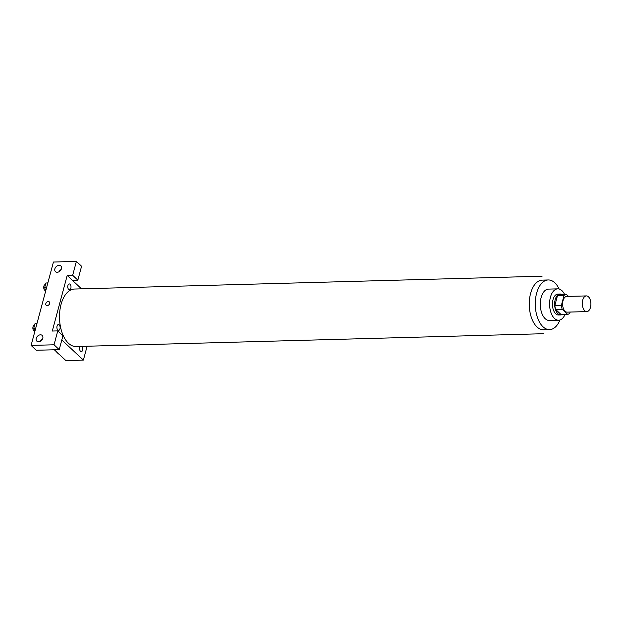 <?xml version="1.0" encoding="UTF-8"?>
<svg xmlns="http://www.w3.org/2000/svg" width="622" height="622" viewBox="0 0 622 622"><rect width="100%" height="100%" fill="white"/><g stroke="black" fill="none" stroke-linecap="round" stroke-linejoin="round"><path stroke-width="0.93" d="M584.734 310.697A7.845 4.3 -91.6 0 1 582.379 301.934A7.845 4.3 -91.6 0 1 586.383 295.909A7.845 4.3 -91.6 0 1 590.9 303.637A7.845 4.3 -91.6 0 1 586.81 311.591A7.845 4.3 -91.6 0 1 584.734 310.697M586.81 311.591L567.147 312.135A7.845 4.3 -91.6 0 1 565.071 311.241A7.845 4.3 -91.6 0 1 562.708 302.479A7.845 4.3 -91.6 0 1 566.72 296.453L586.383 295.909M567.637 314.367L561.083 314.545L555.633 309.453L562.187 309.266L567.637 314.367A10.123 5.551 -91.6 0 0 569.838 313.107L570.117 312.05M568.562 296.399L566.222 294.214A10.123 5.551 -91.6 0 0 564.03 295.481L561.417 305.231A10.123 5.551 -91.6 0 0 562.187 309.266M564.03 295.481L557.475 295.66L554.863 305.41L561.417 305.231M555.633 309.453A10.123 5.551 -91.6 0 1 554.863 305.41M557.475 295.66A10.123 5.551 -91.6 0 1 559.668 294.393L566.222 294.214M561.604 294.338A10.457 5.738 88.4 0 0 560.088 294.019A10.457 5.738 88.4 0 0 555.197 299.625A10.457 5.738 88.4 0 0 560.663 314.926A10.457 5.738 88.4 0 0 562.156 314.522M560.663 314.926L558.478 314.989A10.457 5.738 -91.6 0 1 555.71 313.799A10.457 5.738 -91.6 0 1 553.012 299.687A10.457 5.738 -91.6 0 1 557.903 294.074L560.088 294.019M564.504 294.26A15.69 8.607 88.4 0 0 557.763 288.849A15.69 8.607 88.4 0 0 550.423 297.262A15.69 8.607 88.4 0 0 558.626 320.213A15.69 8.607 88.4 0 0 565.056 314.437M557.763 288.849L548.472 289.106A15.69 8.607 88.4 0 0 541.14 297.518A15.69 8.607 88.4 0 0 549.335 320.47L558.626 320.213M559.131 289.012A24.841 13.63 88.4 0 0 548.223 279.954A24.841 13.63 88.4 0 0 536.607 293.281A24.841 13.63 88.4 0 0 549.584 329.613A24.841 13.63 88.4 0 0 559.979 319.98M543.682 333.703L76.078 346.532A28.76 15.775 -91.6 0 1 68.459 343.258A28.76 15.775 -91.6 0 1 59.805 311.132A28.76 15.775 -91.6 0 1 74.5 289.036L542.104 276.199M80.121 346.423A2.939 1.609 88.4 0 0 80.067 350.715A2.939 1.609 88.4 0 0 82.431 350.652A2.939 1.609 88.4 0 0 82.135 346.368M52.302 331.036L67.199 275.453L72.665 275.305L76.382 261.403L53.445 262.033L31.1 345.412L54.044 344.79L57.768 330.888L52.302 331.036M61.819 339.939L83.379 360.115L87.096 346.229M81.505 288.841L67.199 275.453M68.684 289.487A2.939 1.609 -91.6 0 1 68.474 284.402A2.939 1.609 -91.6 0 1 70.994 286.758A2.939 1.609 -91.6 0 1 68.684 289.487A2.286 0.91 -165 0 1 70.34 289.308M57.815 330.064A2.939 1.609 -91.6 0 1 57.597 324.979A2.939 1.609 -91.6 0 1 60.116 327.335A2.939 1.609 -91.6 0 1 57.815 330.064M47.194 305.604A2.286 1.679 133.1 0 1 46.168 305.247A2.286 1.679 133.1 0 1 46.502 302.424A2.286 1.679 133.1 0 1 49.293 301.903A2.286 1.679 133.1 0 1 49.387 304.15A2.286 1.679 133.1 0 1 47.194 305.604M57.201 272.28A3.919 2.885 133.1 0 1 55.459 271.666A3.919 2.885 133.1 0 1 56.034 266.83A3.919 2.885 133.1 0 1 60.816 265.936A3.919 2.885 133.1 0 1 60.964 269.792A3.919 2.885 133.1 0 1 57.201 272.28M38.587 341.766A3.919 2.885 133.1 0 1 36.838 341.151A3.919 2.885 133.1 0 1 37.413 336.315A3.919 2.885 133.1 0 1 42.195 335.421A3.919 2.885 133.1 0 1 42.35 339.278A3.919 2.885 133.1 0 1 38.587 341.766M49.301 301.903A2.286 1.679 -46.9 0 0 46.51 302.424A2.286 1.679 -46.9 0 0 46.168 305.247M61.111 269.52A3.919 2.885 -46.9 0 0 59.043 271.721M42.49 338.998A3.919 2.885 -46.9 0 0 40.43 341.206M57.768 330.888L62.946 335.732L59.222 349.634L36.278 350.264L31.1 345.412M59.222 349.634L54.044 344.79M72.377 280.297L77.843 280.149L81.568 266.247L76.382 261.403M77.843 280.149L72.665 275.305M54.324 349.766L65.893 360.597L83.379 360.115M57.706 352.931L58.087 353.965L58.787 353.949M56.983 352.254A2.939 1.609 -91.6 0 1 56.462 351.951A2.939 1.609 -91.6 0 1 56.019 351.352M36.986 323.448L35.019 323.603L33.767 328.284L34.879 331.308M35.019 323.603L36.962 323.549M33.767 328.284L35.703 328.229M34.785 331.052L34.552 331.06A2.939 1.609 -91.6 0 1 33.775 330.725A2.939 1.609 -91.6 0 1 32.888 327.444A2.939 1.609 -91.6 0 1 34.397 325.182L34.599 325.174M47.855 282.87L45.896 283.018L44.636 287.698L45.756 290.731M45.896 283.018L47.832 282.971M44.636 287.698L46.58 287.652M45.655 290.474L45.429 290.482A2.939 1.609 -91.6 0 1 44.652 290.147A2.939 1.609 -91.6 0 1 43.765 286.859A2.939 1.609 -91.6 0 1 45.266 284.604L45.468 284.596M549.584 329.613L543.581 329.777A24.841 13.63 -91.6 0 1 537.004 326.954A24.841 13.63 -91.6 0 1 530.597 293.444A24.841 13.63 -91.6 0 1 542.213 280.125L548.223 279.954"/></g></svg>
